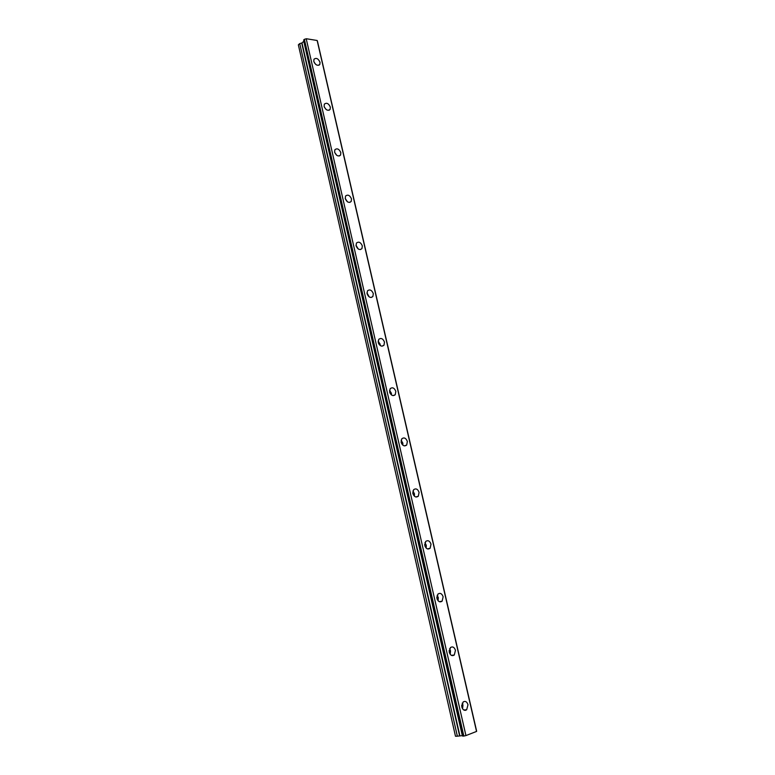 <?xml version="1.0" encoding="UTF-8"?>
<svg xmlns="http://www.w3.org/2000/svg" width="775" height="775" viewBox="0 0 775 775"><rect width="100%" height="100%" fill="white"/><g stroke="black" fill="none" stroke-linecap="round" stroke-linejoin="round"><path stroke-width="1.16" d="M461.687 704.979L461.832 707.081M389.593 392.005C391.046 395.492 392.925 396.403 395.25 394.727L395.822 391.375C394.378 387.887 392.489 386.987 390.154 388.672L389.593 392.005L390.309 393.71M401.053 441.895L401.77 443.93M412.746 492.687L413.404 494.925M424.661 544.36L425.204 546.714M436.79 596.944L437.207 599.327M449.132 650.477L449.413 652.783M461.813 706.994C462.869 710.045 464.487 710.985 466.657 709.793L467.993 704.737C466.938 701.675 465.32 700.745 463.14 701.956L461.813 706.994M462.578 708.805L462.956 705.008L462.181 703.187M313.788 61.37C315.57 65.139 317.585 66.156 319.843 64.412L320.027 62.291C318.254 58.522 316.229 57.515 313.972 59.258L313.788 61.37M324.115 106.407C325.858 110.147 327.864 111.135 330.14 109.382L330.353 107.124C328.619 103.385 326.604 102.397 324.328 104.16L324.115 106.407M334.597 152.142C336.302 155.843 338.297 156.821 340.583 155.048L340.845 152.646C339.14 148.945 337.144 147.977 334.858 149.749L334.597 152.142M345.253 198.594C346.909 202.265 348.886 203.224 351.191 201.452L351.492 198.894C349.835 195.222 347.859 194.273 345.553 196.046L345.253 198.594M347.452 201.82L345.214 198.429M356.074 245.791C357.682 249.424 359.639 250.364 361.954 248.61L362.312 245.869C360.704 242.236 358.738 241.306 356.423 243.069L356.074 245.791M358.244 248.988L355.977 245.22M367.069 293.754C368.629 297.338 370.566 298.268 372.882 296.525L373.308 293.599C371.748 290.005 369.801 289.085 367.476 290.838L367.069 293.754M369.171 296.883L366.943 292.785M378.239 342.482C379.74 346.028 381.658 346.938 383.983 345.224L384.478 342.095C382.966 338.549 381.048 337.638 378.723 339.373L378.239 342.482M380.244 345.543L380.128 344.177L378.123 341.126M391.472 394.969L391.394 393.225L389.505 390.271M401.14 442.341C402.525 445.78 404.376 446.681 406.701 445.053L407.359 441.469C405.974 438.03 404.114 437.129 401.789 438.776L401.14 442.341M402.864 445.189L402.835 443.077L401.101 440.239M412.872 493.52C414.189 496.891 416.01 497.792 418.316 496.233L419.091 492.377C417.764 489.006 415.942 488.114 413.627 489.693L412.872 493.52M414.422 496.213L414.46 493.743L412.901 491.05M424.797 545.552C426.056 548.845 427.829 549.756 430.125 548.264L431.016 544.147C429.747 540.843 427.974 539.942 425.678 541.444L424.797 545.552M426.163 548.07L426.279 545.242L424.913 542.723M436.926 598.455C438.117 601.681 439.851 602.592 442.108 601.197L443.135 596.779C441.934 593.543 440.21 592.643 437.943 594.057L436.926 598.455M438.088 600.78L438.301 597.612L437.129 595.287M449.267 652.269C450.391 655.408 452.067 656.328 454.286 655.03L455.458 650.293C454.334 647.154 452.658 646.234 450.43 647.551L449.267 652.269M450.227 654.352L450.527 650.855L449.558 648.772M462.472 735.708L303.839 40.988L462.539 735.698M303.8 41.056L462.423 735.698M476.615 731.048L317.488 41.356L476.528 731.087M476.548 731.435L317.149 40.494L476.548 731.435L465.94 735.582L306.222 38.798L465.94 735.582M463.595 736.085L462.675 736.105L303.693 39.942L304.372 39.322L463.595 736.085L465.707 735.64M462.413 735.63L457.357 736.192L299.751 43.603L457.357 736.192M299.625 43.671L298.356 44.834L455.487 736.25L457.202 736.211M299.751 43.603L301.969 42.945L303.839 41.211M463.828 736.037L304.372 39.322M304.565 39.263L306.222 38.798M306.435 38.75L317.149 40.494M378.365 342.938L378.985 344.226M315.764 64.441L314.233 62.572M326.236 109.585L324.328 107.105M336.786 155.358L334.664 152.394M465.339 709.861L465.455 710.346L465.339 709.861M465.281 710.365L465.165 709.871L465.271 710.365M393.09 395.618L395.25 394.727M465.271 709.861L465.387 710.355M303.771 41.298L462.317 735.62M459.885 735.678L301.969 42.945M301.717 43.071L459.575 735.717M463.692 709.939L466.657 709.793M318.854 65.265L319.843 64.412M329.017 110.273L330.14 109.382M339.314 155.988L340.583 155.048M349.757 202.411L351.191 201.452M360.346 249.579L361.954 248.61M371.089 297.493L372.882 296.525M381.988 346.173L383.983 345.224M404.317 445.887L406.701 445.053M415.758 496.969L418.316 496.233M427.412 548.884L430.125 548.264M439.28 601.671L442.108 601.197M451.37 655.34L454.286 655.03M476.606 731.406L317.217 40.542M462.636 736.095L303.664 40"/></g></svg>
